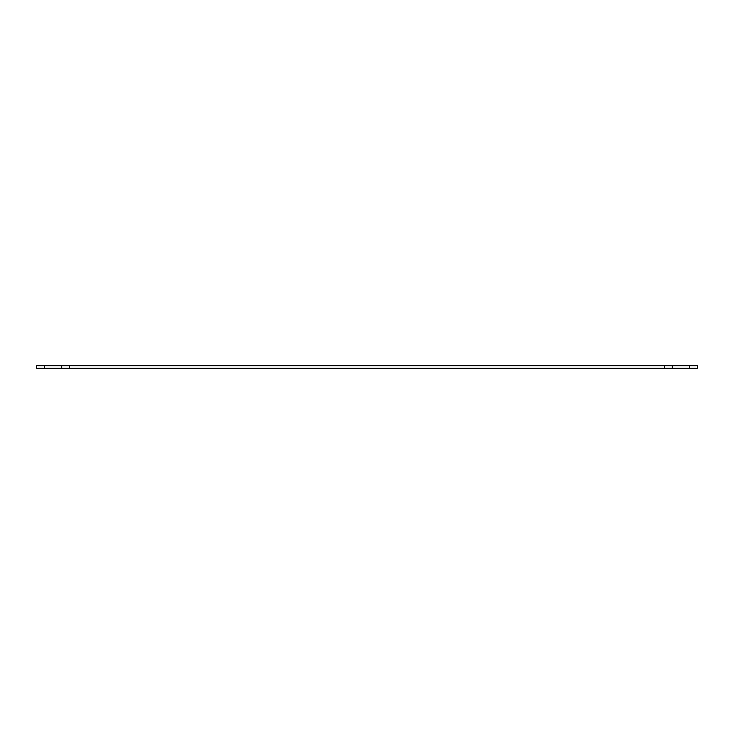 <?xml version="1.0" encoding="UTF-8"?>
<svg xmlns="http://www.w3.org/2000/svg" width="734" height="734" viewBox="0 0 734 734"><rect width="100%" height="100%" fill="white"/><g stroke="black" fill="none" stroke-linecap="round" stroke-linejoin="round"><path stroke-width="1.1" d="M61.739 368.294L697.3 368.294L697.3 365.706L36.7 365.706L36.7 368.294L61.739 368.294L61.739 365.706M672.261 368.294L672.261 365.706M664.49 368.294L664.49 365.706M689.529 368.294L689.529 365.706M44.471 368.294L44.471 365.706M69.51 365.706L69.51 368.294"/></g></svg>
